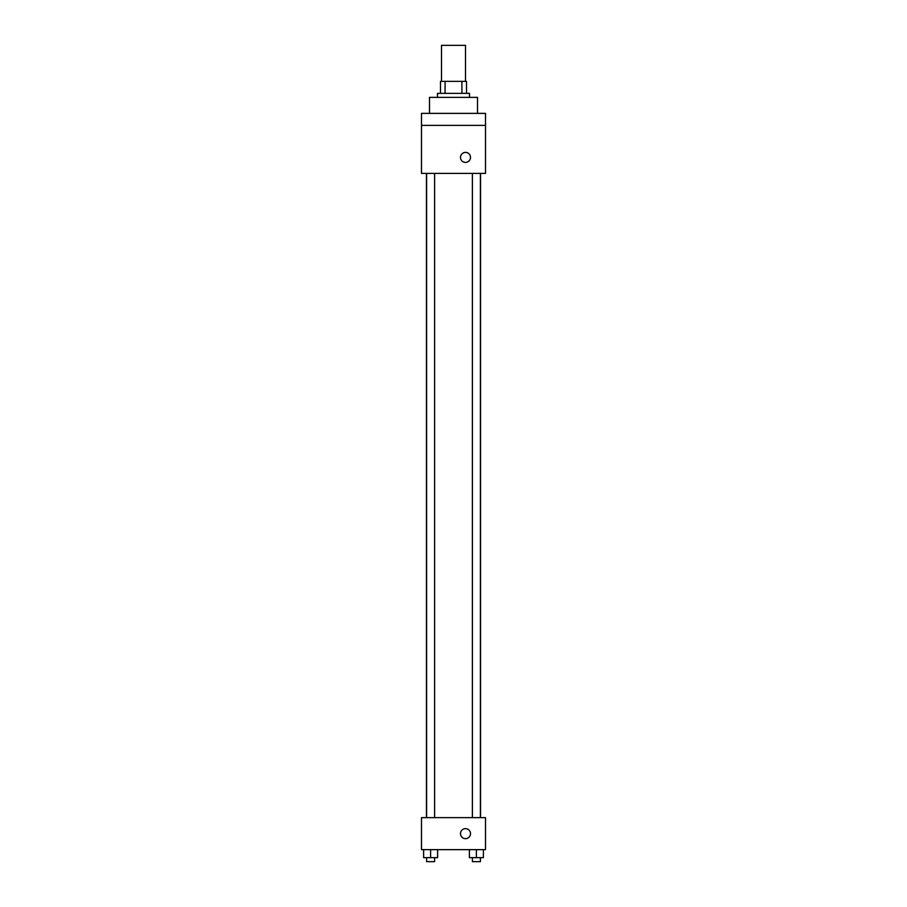 <?xml version="1.0" encoding="UTF-8"?>
<svg xmlns="http://www.w3.org/2000/svg" width="907" height="907" viewBox="0 0 907 907"><rect width="100%" height="100%" fill="white"/><g stroke="black" fill="none" stroke-linecap="round" stroke-linejoin="round"><path stroke-width="1.36" d="M465.506 81.358L465.506 45.35L441.494 45.35L441.494 81.358M445.076 93.364L445.076 81.358L440.496 81.358L440.496 93.364L440.496 81.358M445.076 81.358L466.504 81.358L466.504 93.364M461.924 93.364L461.924 81.358M437.491 97.366L437.491 93.364L469.509 93.364L469.509 97.366M477.513 113.375L477.513 97.366L429.487 97.366L429.487 113.375M421.483 113.375L485.517 113.375L485.517 125.381L421.483 125.381L421.483 113.375M485.517 125.381L485.517 173.396L421.483 173.396L421.483 125.381M465.506 162.398A5 5 0 0 1 461.175 154.893A5 5 0 0 1 469.837 154.893A5 5 0 0 1 465.506 162.398M421.483 817.638L485.517 817.638L485.517 849.644L421.483 849.644L421.483 817.638M465.506 838.646A5 5 0 0 1 461.175 831.141A5 5 0 0 1 469.837 831.141A5 5 0 0 1 465.506 838.646M469.384 849.644L469.384 857.648L483.386 857.648L483.386 849.644L483.386 857.648M476.39 857.648L476.39 849.644M480.393 857.648L480.393 861.65L472.388 861.65L472.388 857.648M423.614 849.644L423.614 857.648L437.616 857.648L437.616 849.644L437.616 857.648M430.61 857.648L430.61 849.644M434.612 857.648L434.612 861.65L426.607 861.65L426.607 857.648M480.551 817.638L480.551 173.396M426.449 817.638L426.449 173.396M472.388 173.396L472.388 817.638M480.393 173.396L480.393 817.638M434.612 817.638L434.612 173.396M426.607 817.638L426.607 173.396"/></g></svg>
